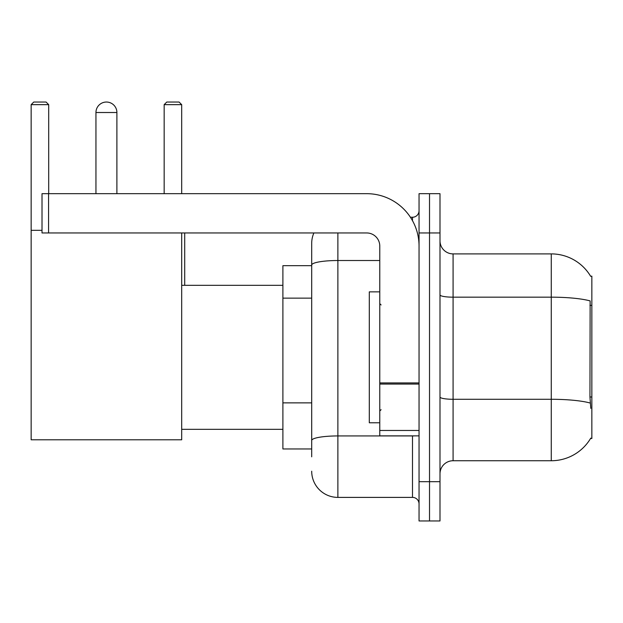 <?xml version="1.0" encoding="UTF-8"?>
<svg xmlns="http://www.w3.org/2000/svg" width="623" height="623" viewBox="0 0 623 623"><rect width="100%" height="100%" fill="white"/><g stroke="black" fill="none" stroke-linecap="round" stroke-linejoin="round"><path stroke-width="0.93" d="M453.085 460.74L551.269 460.74A45.822 45.822 0 0 0 590.791 438.094L590.565 438.483L591.85 438.483L591.85 276.153L590.659 276.316A45.822 45.822 0 0 0 551.269 253.896A45.822 45.822 0 0 1 590.565 276.153A45.822 45.822 0 0 0 551.269 253.896L453.085 253.896A13.091 13.091 0 0 1 439.994 240.805A13.091 13.091 0 0 0 453.085 253.896L453.085 460.74A13.091 13.091 0 0 0 439.994 473.83M311.695 456.815L311.695 265.063L311.695 265.678L282.897 265.678L282.897 448.957L311.695 448.957M429.52 481.688L429.52 520.96L439.994 520.96L439.994 481.688L429.52 481.688L429.52 520.96L419.045 520.96L419.045 481.688L429.52 481.688L429.52 232.955L429.52 481.688M419.045 481.688L419.045 193.675L429.52 193.675L429.52 232.955L429.52 193.675L439.994 193.675L439.994 481.688M590.791 408.377L589.95 396.999L590.137 300.917A45.822 7.959 180 0 0 551.269 297.171L551.269 253.896A45.822 45.822 0 0 1 590.659 276.316M337.876 232.955L337.876 497.395L412.496 497.395L412.496 435.866M410.417 217.24L412.496 217.24A6.549 6.549 0 0 0 419.045 210.699M311.695 290.279L311.695 243.422A26.182 26.182 0 0 1 313.883 232.955M311.695 445.032L311.695 410.721M379.773 260.515L337.876 260.515A26.182 4.548 180 0 0 311.695 265.063L311.695 243.422M419.045 503.945A6.549 6.549 0 0 0 412.496 497.395M337.876 497.395A26.182 26.182 0 0 1 311.695 471.214M379.773 291.86L369.299 291.86L369.299 422.776L379.773 422.776M95.95 112.514A10.474 10.474 0 0 1 106.424 102.04A10.474 10.474 0 0 1 116.898 112.514L95.95 112.514L95.95 193.675M116.898 193.675L116.898 112.514M181.698 232.955L181.698 439.791L31.15 439.791L31.15 104.656L33.767 102.04L46.071 102.04L48.695 104.656L31.15 104.656M48.695 193.675L48.695 104.656M31.15 230.331L42.014 230.331M181.698 104.656L164.161 104.656L166.777 102.04L179.081 102.04L181.698 104.656L181.698 193.675M164.161 104.656L164.161 193.675M184.712 285.318L184.712 232.955M419.045 435.866L379.773 435.866L379.773 382.927L419.045 382.927M419.045 246.046A52.363 52.363 0 0 0 366.682 193.675L48.563 193.675L48.563 232.955L366.682 232.955A13.091 13.091 0 0 1 379.773 246.046L379.773 382.927M48.563 232.955L42.014 232.955L42.014 193.675L48.563 193.675M591.85 305.363L589.95 305.363M591.85 396.999L589.95 396.999M311.695 298.137L282.897 298.137M311.695 402.863L282.897 402.863M551.269 460.74L551.269 297.171L453.085 297.171A13.091 2.274 0 0 1 439.994 294.897M590.277 403.065A45.822 7.959 180 0 0 551.269 399.281L453.085 399.281A13.091 2.274 -0 0 1 439.994 397.007M439.994 232.955L419.045 232.955M414.77 435.866A6.549 1.137 0 0 1 412.496 435.936L337.876 435.936A26.182 4.548 180 0 0 311.695 440.484M412.496 220.69L412.496 217.24M419.045 384.064L379.773 384.064M379.773 430.462L419.045 430.462M381.081 304.951L379.773 303.642M381.081 409.685L379.773 410.993M181.698 429.325L282.897 429.325M181.698 285.318L282.897 285.318"/></g></svg>
